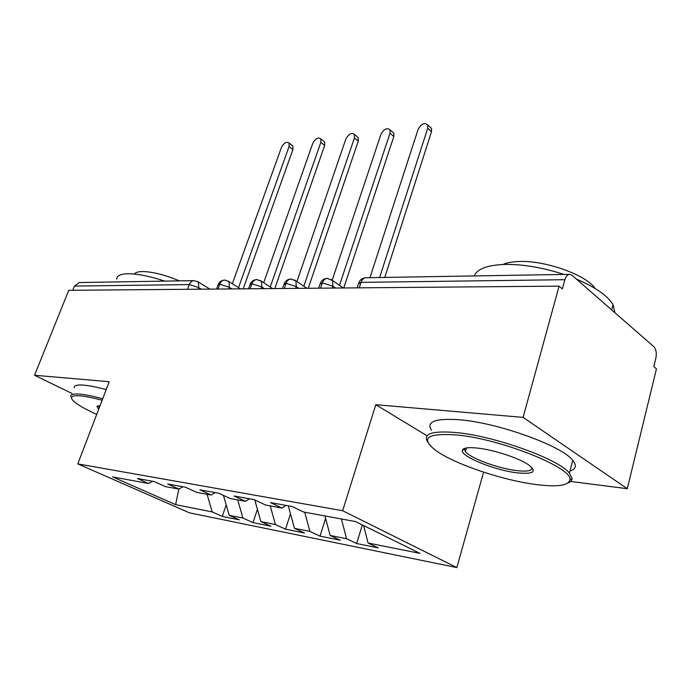 <?xml version="1.0" encoding="UTF-8"?>
<svg xmlns="http://www.w3.org/2000/svg" width="691" height="691" viewBox="0 0 691 691"><rect width="100%" height="100%" fill="white"/><g stroke="black" fill="none" stroke-linecap="round" stroke-linejoin="round"><path stroke-width="1.04" d="M570.654 481.454L627.281 488.71L656.45 368.847L653.798 366.593L655.871 358.093C656.804 353.084 656.13 349.275 653.833 346.692L572.053 275.312L569.47 274.344C567.389 274.629 565.86 276.417 564.875 279.7L562.353 288.924L559.079 286.134L68.746 290.315L34.55 375.265L72.019 393.464M483.588 472.152L456.837 567.579L189.515 512.86L77.772 463.894L342.65 510.727L456.837 567.579M368.087 543.022L419.912 553.361L355.571 521.575L303.565 512.014L292.086 506.503L270.552 502.607L282.014 508.049L265.638 505.043L254.193 499.645L234.042 496L245.46 501.329L230.112 498.505L218.71 493.227L199.811 489.807L211.178 495.024L196.762 492.372L185.421 487.198L167.663 483.985L178.96 489.098L165.391 486.611L154.128 481.541L137.414 478.517L148.625 483.527L112.564 476.894L175.626 504.629L212.223 511.927L222.252 516.41L239.25 519.839L229.196 515.313L242.921 518.051L252.984 522.612L270.967 526.24L260.887 521.636L275.424 524.538L285.513 529.176L304.576 533.02L294.478 528.339L309.905 531.414L320.011 536.13L340.248 540.215L330.143 535.456L346.545 538.721L356.642 543.523L378.176 547.868L368.087 543.022L363.604 525.54M346.545 538.721L341.38 518.967M330.143 535.456L324.969 515.952M309.905 531.414L304.722 512.23M294.478 528.339L288.32 505.821M282.014 508.049L286.048 505.406M275.424 524.538L270.241 505.89M260.887 521.636L254.78 499.921M245.46 501.329L249.477 498.79M242.921 518.051L237.739 499.913M229.196 515.313L223.461 495.43M211.178 495.024L215.177 492.588M187.511 289.304L189.265 284.58L74.438 286.074L72.754 290.28M74.438 286.074L79.31 282.533M212.223 511.927L207.058 494.272M175.626 504.629L178.839 489.081M178.96 489.098L182.934 486.749M627.281 488.71L523.087 417.39L559.079 286.134M77.772 463.894L109.23 381.708L34.55 375.265M523.087 417.39L375.8 404.693L342.65 510.727M375.8 404.693L427.055 435.771M148.625 483.527L152.564 481.256M222.252 516.41L226.19 504.879M225.231 280.131L224.471 280.105C222.329 280.339 220.757 281.695 219.764 284.182L217.993 289.037M252.984 522.612L257.423 509.31M285.513 529.176L290.505 513.828M320.011 536.13L325.616 518.397M356.642 543.523L362.352 524.927M257.415 279.596L256.655 279.57C254.504 279.803 252.923 281.202 251.921 283.768L250.151 288.769M291.567 279.026L290.807 279C288.648 279.242 287.067 280.684 286.057 283.327L284.277 288.475M327.88 278.413L327.119 278.387C324.96 278.637 323.371 280.123 322.36 282.852L320.572 288.164M291.93 145.257L292.88 146L292.915 149.524L289.071 146.544L289.045 143.011C286.471 141.353 283.915 142.864 281.392 147.563L232.331 283.751M292.915 149.524L243.197 288.829M289.071 146.544L238.516 287.663M323.578 141.059L324.666 141.931L324.692 145.421L320.849 142.346L320.831 138.848C318.11 136.973 315.416 138.494 312.738 143.417L263.686 282.74M324.692 145.421L274.793 288.553M320.849 142.346L270.233 286.99M357.022 136.619L358.266 137.647L358.284 141.094L354.44 137.915L354.431 134.469C351.564 132.335 348.713 133.864 345.863 139.046L296.905 281.6M358.284 141.094L308.255 288.268M354.44 137.915L303.833 286.238M392.419 131.921L393.835 133.147L393.827 136.498L390 133.216L390.009 129.856C386.986 127.429 383.954 128.949 380.914 134.417L332.19 280.157M393.827 136.498L343.755 287.966M390 133.216L339.488 285.383M429.932 126.945L431.547 128.396L431.512 131.636L427.703 128.232L427.738 124.985C424.559 122.221 421.337 123.732 418.064 129.511L369.97 277.678M431.512 131.636L384.757 277.428M427.703 128.232L379.627 277.514M102.121 400.262C93.613 397.964 86.625 396.522 81.184 395.943C72.279 395.148 69.532 396.669 72.944 400.495C76.692 404.278 84.622 408.908 96.723 414.375M70.776 396.643C70.318 394.354 73.609 393.542 80.631 394.207C86.349 394.803 93.708 396.332 102.691 398.776M116.71 279.199C116.71 275.839 120.294 274.025 127.464 273.766C137.051 273.662 149.472 276.106 164.717 281.107M134.434 274.068C135.436 272.522 137.958 271.675 141.992 271.546C152.063 271.598 164.536 274.707 179.401 280.857M74.222 387.841C73.799 385.474 77.107 384.585 84.147 385.172C89.873 385.716 97.224 387.202 106.198 389.62M98.658 409.322L96.913 406.334L99.996 405.816M98.407 405.85L99.297 407.638M456.354 434.933C427.09 432.981 420.145 438.103 435.52 450.29C453.598 463.696 501.882 480.159 535.775 484.503C557.067 487.215 568.434 485.678 569.859 479.9C573.806 468.127 500.362 438.681 456.354 434.933M427.833 442.231C422.408 433.844 431.728 430.605 455.801 432.523C493.927 435.814 558.483 458.936 569.419 473.067L572.113 478.656C571.984 480.513 570.611 481.955 568.002 482.992M477.403 448.07C493.314 449.703 518.518 457.908 528.33 464.663C537.425 471.728 533.677 474.449 517.075 472.834C494.367 470.243 460.016 456.198 462.365 450.282C463.151 447.863 468.17 447.129 477.403 448.07M465.069 448.243L464.568 449.115L465.397 451.56C469.915 458.029 498.012 468.438 516.583 470.588C527.155 471.806 532.312 470.839 532.061 467.695M474.276 275.934C477.049 268.963 487.146 265.128 504.577 264.428C522.75 264.152 542.539 267.486 563.942 274.431M502.97 264.48C506.952 262.701 512.359 261.708 519.191 261.5C545.234 260.282 586.288 274.923 595.236 288.553M431.391 430.251C426.062 421.614 435.434 418.115 459.498 419.774C497.615 422.659 561.938 445.773 572.727 460.292C576.959 465.449 576.026 469.051 569.928 471.089M576.38 279.086C595.461 287.266 607.674 295.765 613.021 304.584L614.912 312.721M201.288 289.184L198.714 287.603L189.265 284.58C190.25 282.161 191.813 280.84 193.946 280.615L194.387 280.615M564.875 279.7L361.039 282.351L359.251 287.836M366.161 277.739L365.798 277.747C363.639 277.998 362.049 279.535 361.039 282.351L358.353 284.044L357.1 287.853M197.548 281.462L198.412 282.023L198.714 287.603L198.118 289.209M216.542 289.054L217.941 285.193L219.764 284.182L229.343 287.292L228.738 288.95M231.943 288.924L229.343 287.292L229.023 281.652L224.627 280.097M264.403 288.648L261.794 286.964L261.198 288.674M298.858 288.354L296.249 286.618L295.644 288.38M335.498 288.043L332.889 286.247L332.276 288.069M248.544 288.778L249.926 284.917L251.921 283.768L261.794 286.964L261.466 281.297L256.793 279.561M228.013 280.987L240.382 288.847M282.515 288.493L283.854 284.623L286.057 283.327L296.249 286.618L295.912 280.943L290.937 278.991M260.291 280.486L272.669 288.579M318.629 288.182L319.933 284.338L322.36 282.852L332.881 286.255L332.57 280.606L327.232 278.387M294.539 279.95L306.89 288.285M330.954 279.389L343.246 287.974M78.964 282.541L193.946 280.615L198.412 282.023L209.883 289.106M358.698 282.895C360.063 279.734 362.43 278.015 365.798 277.747L569.47 274.344M224.471 280.105C221.5 280.347 219.393 281.842 218.157 284.588M256.655 279.57C253.597 279.82 251.429 281.367 250.159 284.2M290.807 279C287.655 279.259 285.426 280.848 284.131 283.785M327.119 278.387C323.863 278.654 321.574 280.313 320.235 283.353M289.045 143.011L292.88 146M320.831 138.848L324.666 141.931M354.431 134.469L358.266 137.647M390.009 129.856L393.835 133.147M427.738 124.985L431.547 128.396M98.381 406.36L98.588 405.833M97.776 405.954L96.913 406.334M572.727 460.292L569.419 473.067M465.397 451.56L466.425 447.949M613.021 304.584L611.647 309.87M464.568 449.115L462.365 450.282M569.859 479.9L572.113 478.656"/></g></svg>
